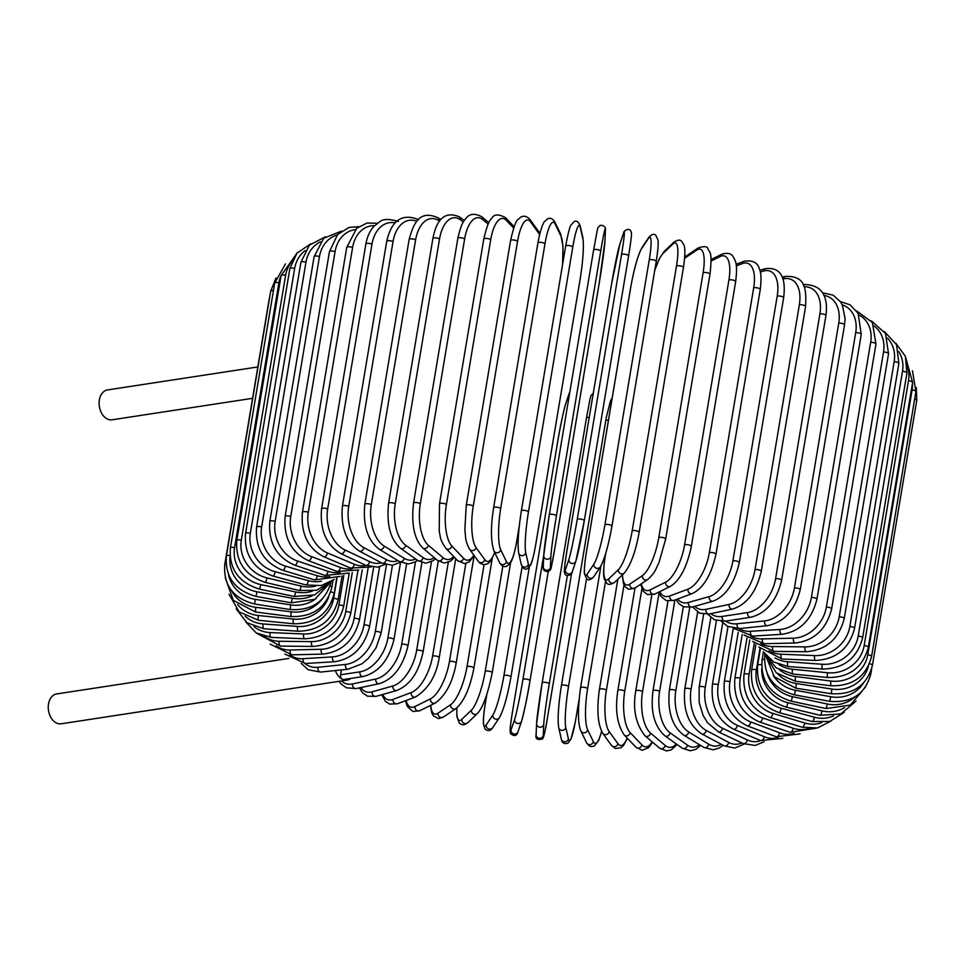 <?xml version="1.0" encoding="UTF-8"?>
<svg xmlns="http://www.w3.org/2000/svg" width="965" height="965" viewBox="0 0 965 965"><rect width="100%" height="100%" fill="white"/><g stroke="black" fill="none" stroke-linecap="round" stroke-linejoin="round"><path stroke-width="1.45" d="M350.874 678.407A15.102 10.543 -98.7 0 1 347.147 680.084L61.205 723.798A15.102 10.543 -98.7 0 1 56.549 723.062A15.102 10.543 -98.7 0 1 48.25 707.176A15.102 10.543 -98.7 0 1 56.646 693.944L288.981 658.42M341.393 669.915L340.573 674.788A3.595 2.509 81.3 0 0 342.491 679.336A15.102 10.543 -98.7 0 1 335.374 670.53M347.147 680.084A15.102 10.543 -98.7 0 1 342.491 679.336A3.595 2.509 81.3 0 0 343.6 679.517L362.937 676.562A3.595 2.509 81.3 0 1 359.909 671.833A32.364 20.953 -64.7 0 0 387.894 637.937L400.572 562.209M252.589 398.316L112.085 419.799A15.102 10.543 -98.7 0 1 107.417 419.051A15.102 10.543 -98.7 0 1 99.118 403.165A15.102 10.543 -98.7 0 1 107.513 389.932L257.836 366.953M803.073 284.699L804.038 284.554A3.595 2.509 81.3 0 0 803.182 284.916M819.912 313.83A3.595 1.098 9.5 0 1 823.845 314.216A3.595 1.098 9.5 0 1 825.931 315.603L781.614 580.423A3.595 1.098 -170.5 0 0 779.527 579.036A3.595 1.098 -170.5 0 0 775.595 578.662L819.912 313.83A32.364 20.953 -64.7 0 0 804.05 286.75M781.614 580.423C776.451 601.123 766.126 613.414 750.625 617.286A3.595 2.509 -98.7 0 1 747.61 612.558A32.364 20.953 -64.7 0 0 775.595 578.662M750.625 617.286L725.185 621.171A3.595 2.509 -98.7 0 1 722.17 616.442L747.61 612.558M710.795 613.668A32.364 20.953 -64.7 0 0 722.17 616.442M725.571 621.11A32.364 22.846 -61.9 0 0 737.079 623.788L764.582 620.929A32.364 22.846 -61.9 0 0 794.424 587.962L838.742 323.13A3.595 1.098 9.5 0 1 842.59 323.589A3.595 1.098 9.5 0 1 844.532 324.928L845.099 318.727L842.445 305.29L840.419 301.719L833.085 295.133L822.445 292.817M838.742 323.13A32.364 22.846 -61.9 0 0 823.869 295.399M844.532 324.928L800.214 589.748A3.595 1.098 -170.5 0 0 798.272 588.409A3.595 1.098 -170.5 0 0 794.424 587.962M721.482 621.412L727.574 626.357L739.709 628.565A3.595 2.304 -95.9 0 1 737.079 623.788M739.709 628.565L767.199 625.706A3.595 2.304 -95.9 0 1 764.582 620.929M738.949 628.625A32.364 24.559 -58.6 0 0 750.529 631.279L779.889 629.482A32.364 24.559 -58.6 0 0 811.396 597.468L855.702 332.648A3.595 1.098 9.5 0 1 859.441 333.154A3.595 1.098 9.5 0 1 861.25 334.457L858.126 313.287L850.044 304.807L840.31 301.575M855.702 332.648A32.364 24.559 -58.6 0 0 842.228 304.831M861.25 334.457L816.933 599.277A3.595 1.098 -170.5 0 0 815.123 597.986A3.595 1.098 -170.5 0 0 811.396 597.468M733.665 628.396L752.748 636.092A3.595 2.075 -93.5 0 1 750.529 631.279M752.748 636.092L782.108 634.295A3.595 2.075 -93.5 0 1 779.889 629.482M750.758 636.14A32.364 26.091 -54.6 0 0 762.398 638.89L793.387 638.167A32.364 26.091 -54.6 0 0 826.354 607.106L870.671 342.286A3.595 1.098 9.5 0 1 874.278 342.852A3.595 1.098 9.5 0 1 875.955 344.107L872.372 322.491L856.606 310.911M870.671 342.286A32.364 26.091 -54.6 0 0 859.019 315.024M875.955 344.107L831.637 608.927A3.595 1.098 -170.5 0 0 829.96 607.673A3.595 1.098 -170.5 0 0 826.354 607.106M744.075 635.115L764.22 643.715A3.595 1.821 -91.3 0 1 762.398 638.89M764.22 643.715L795.196 642.992A3.595 1.821 -91.3 0 1 793.387 638.167M760.818 643.595A32.364 27.418 -49.8 0 0 772.603 646.55L804.979 646.888A32.364 27.418 -49.8 0 0 839.212 616.804L883.53 351.984A3.595 1.098 9.5 0 1 888.524 353.805L885.52 333.492L871.299 320.85M883.53 351.984A32.364 27.418 -49.8 0 0 874.169 326.074M888.524 353.805L844.218 618.625A3.595 1.098 -170.5 0 0 839.212 616.804M752.555 641.423L774.014 651.375A3.595 1.568 -89.4 0 1 772.603 646.55M774.014 651.375L806.402 651.725A3.595 1.568 -89.4 0 1 804.979 646.888M768.96 650.905A32.364 28.54 -43.7 0 0 781.059 654.198L814.581 655.609A32.364 28.54 -43.7 0 0 849.851 626.49L894.169 361.67A3.595 1.098 9.5 0 1 898.885 363.479L896.557 344.746L884.374 331.514M894.169 361.67A32.364 28.54 -43.7 0 0 887.498 338.148M898.885 363.479L854.568 628.312A3.595 1.098 -170.5 0 0 849.851 626.49M758.96 647.057L782.072 659.011A3.595 1.291 -87.6 0 1 781.059 654.198M782.072 659.011L815.606 660.434A3.595 1.291 -87.6 0 1 814.581 655.609M775.004 657.925A32.364 29.457 -35.9 0 0 787.705 661.773L822.132 664.258A32.364 29.457 -35.9 0 0 858.199 636.092L902.516 371.26A3.595 1.098 9.5 0 1 906.931 373.069L905.387 356.338L895.749 343.118M902.516 371.26A32.364 29.457 -35.9 0 0 898.741 351.537M906.931 373.069L862.614 637.889A3.595 1.098 -170.5 0 0 858.199 636.092M763.219 651.677L773.725 662.038L788.321 666.562A3.595 1.013 -85.9 0 1 787.705 661.773M788.321 666.562L822.747 669.047A3.595 1.013 -85.9 0 1 822.132 664.258M778.695 664.451A32.364 30.132 -25.8 0 0 792.506 669.227L827.548 672.75A32.364 30.132 -25.8 0 0 864.182 645.525L908.499 380.705A3.595 1.098 9.5 0 1 912.613 382.478L905.279 356.049M908.499 380.705A32.364 30.132 -25.8 0 0 907.377 366.579M912.613 382.478L868.307 647.298A3.595 1.098 -170.5 0 0 864.182 645.525M765.366 654.74L776.186 667.889L792.711 673.98A3.595 0.724 -84.3 0 1 792.506 669.227M792.711 673.98L827.765 677.514A3.595 0.724 -84.3 0 1 827.548 672.75M779.756 670.084A32.364 30.578 -12.9 0 0 795.401 676.501L830.817 681.037A32.364 30.578 -12.9 0 0 867.776 654.728L912.094 389.896A3.595 1.098 9.5 0 1 915.906 391.645L912.48 370.789M912.094 389.896A32.364 30.578 -12.9 0 0 912.456 383.479M915.906 391.645L871.588 656.465A3.595 1.098 -170.5 0 0 867.776 654.728M765.8 655.669L776.246 672.786L795.208 681.206L795.401 676.501M795.208 681.206L830.624 685.753L830.817 681.037M914.651 399.112A3.595 1.098 9.5 0 1 916.75 400.499L916.328 387.508M777.874 674.113A32.364 30.796 2.4 0 0 796.378 683.534L831.89 689.058A32.364 30.796 2.4 0 0 868.404 666.139M916.75 400.499L872.432 665.319A3.595 1.098 -170.5 0 0 869.501 663.727M765.474 655.006L774.316 676.742L795.787 688.19L796.378 683.534M795.787 688.19L831.287 693.714L831.89 689.058M773.206 675.452A32.364 30.784 18.7 0 0 795.437 690.277L830.769 696.742A32.364 30.784 18.7 0 0 863.47 683.063M871.721 668.552L870.852 673.799A3.595 1.098 -170.5 0 0 870.177 672.991M764.823 654.511C763.387 675.379 773.255 688.829 794.436 694.86L795.437 690.277M794.436 694.86L829.767 701.326L830.769 696.742M767.115 673.305A32.364 30.53 33.8 0 0 792.579 696.682L827.463 704.028A32.364 30.53 33.8 0 0 854.857 696.947M763.412 651.978L762.061 660.048A3.595 1.098 9.5 0 1 764.376 659.421M762.061 660.048C760.613 680.94 770.311 694.643 791.167 701.181L792.579 696.682M791.167 701.181L826.064 708.539L827.463 704.028M761.747 668.829A32.364 30.048 46.3 0 0 787.826 702.689L821.999 710.879A32.364 30.048 46.3 0 0 844.616 707.574M760.384 648.83L757.634 665.247A3.595 1.098 9.5 0 1 761.602 664.801M757.634 665.247C756.174 686.151 765.643 700.107 786.017 707.104A3.595 0.76 -76.5 0 0 787.826 702.689M786.017 707.104L820.19 715.294A3.595 0.76 -76.5 0 0 821.999 710.879M759.986 648.371L756.403 669.794A32.364 29.336 56.1 0 0 781.204 708.262L814.412 717.224A32.364 29.336 56.1 0 0 833.579 715.885M755.836 644.753L751.602 670.048A3.595 1.098 9.5 0 1 756.403 669.794M751.602 670.048C750.119 691 759.25 705.174 779.008 712.58A3.595 1.049 -74.9 0 0 781.204 708.262M779.008 712.58L812.216 721.543A3.595 1.049 -74.9 0 0 814.412 717.224M754.268 643.305L749.081 674.258A32.364 28.407 63.6 0 0 772.784 713.352L804.762 723.014A32.364 28.407 63.6 0 0 821.673 722.701M749.769 639.94L743.991 674.426A3.595 1.098 9.5 0 1 749.081 674.258M743.991 674.426C742.483 695.427 751.216 709.806 770.203 717.562A3.595 1.327 -73.2 0 0 772.784 713.352M770.203 717.562L802.18 727.224A3.595 1.327 -73.2 0 0 804.762 723.014M746.982 637.949L740.227 678.262A32.364 27.261 69.5 0 0 762.615 717.936L793.134 728.225A32.364 27.261 69.5 0 0 808.586 728.478M742.218 634.463L734.872 678.347A3.595 1.098 9.5 0 1 740.227 678.262M734.872 678.347C733.316 699.396 741.578 713.955 759.648 722.013A3.595 1.604 -71.4 0 0 762.615 717.936M759.648 722.013L790.166 732.314A3.595 1.604 -71.4 0 0 793.134 728.225M738.201 632.365L729.926 681.797A32.364 25.898 74.2 0 0 750.77 721.953L779.587 732.797A32.364 25.898 74.2 0 0 794.111 733.352M733.255 628.324L724.305 681.785A3.595 1.098 9.5 0 1 726.307 681.145A3.595 1.098 9.5 0 1 729.926 681.797M724.305 681.785C722.701 702.894 730.409 717.598 747.429 725.909A3.595 1.858 -69.4 0 0 750.77 721.953M747.429 725.909L776.246 736.753A3.595 1.858 -69.4 0 0 779.587 732.797M727.984 626.562L718.237 684.812A32.364 24.342 78.1 0 0 737.356 725.391L764.256 736.717A32.364 24.342 78.1 0 0 778.152 737.393M722.737 622.775L712.375 684.704A3.595 1.098 9.5 0 1 714.522 684.064A3.595 1.098 9.5 0 1 718.237 684.812M712.375 684.704C710.698 705.873 717.779 720.698 733.641 729.202A3.595 2.099 -67.2 0 0 737.356 725.391M733.641 729.202L760.553 740.517A3.595 2.099 -67.2 0 0 764.256 736.717M716.428 620.543L705.258 687.297A32.364 22.605 81.3 0 0 722.471 728.225L747.248 739.926A32.364 22.605 81.3 0 0 760.697 740.577M710.819 617.479L699.167 687.092A3.595 1.098 9.5 0 1 701.458 686.453A3.595 1.098 9.5 0 1 705.258 687.297M699.167 687.092L699.155 702.448L703.051 715.282L707.429 722.616L718.394 731.868A3.595 2.328 -64.7 0 0 722.471 728.225M718.394 731.868L743.171 743.569A3.595 2.328 -64.7 0 0 747.248 739.926M703.63 614.247L691.085 689.227A32.364 20.687 84.1 0 0 706.223 730.433L728.684 742.423A32.364 20.687 84.1 0 0 741.711 742.881M697.647 612.124L684.788 688.926A3.595 1.098 9.5 0 1 687.225 688.298A3.595 1.098 9.5 0 1 691.085 689.227M684.788 688.926C682.906 710.18 688.576 725.173 701.772 733.883A3.595 2.533 -61.9 0 0 706.223 730.433M701.772 733.883L724.245 745.873A3.595 2.533 -61.9 0 0 728.684 742.423M689.734 607.528L675.838 690.602A32.364 18.625 86.5 0 0 688.733 731.977L708.708 744.172A32.364 18.625 86.5 0 0 721.229 744.268M683.329 606.683L669.348 690.192A3.595 1.098 9.5 0 1 671.942 689.565A3.595 1.098 9.5 0 1 675.838 690.602M669.348 690.192C667.334 711.47 672.195 726.488 683.92 735.234A3.595 2.726 -58.6 0 0 688.733 731.977M683.92 735.234L703.907 747.429A3.595 2.726 -58.6 0 0 708.708 744.172M674.897 600.061L659.614 691.398A32.364 16.405 88.7 0 0 670.132 732.869L687.478 745.185A32.364 16.405 88.7 0 0 699.384 744.666M667.997 601.062L652.967 690.868A3.595 1.098 9.5 0 1 655.705 690.264A3.595 1.098 9.5 0 1 659.614 691.398M652.967 690.868C651.049 706.79 651.942 724.124 664.957 735.873A3.595 2.895 -54.6 0 0 668.07 735.849A3.595 2.895 -54.6 0 0 670.132 732.869M664.957 735.873L682.303 748.189A3.595 2.895 -54.6 0 0 685.415 748.152A3.595 2.895 -54.6 0 0 687.478 745.185M659.059 592.92L642.545 691.603A32.364 14.077 90.6 0 0 650.579 733.098L665.162 745.426A32.364 14.077 90.6 0 0 676.308 743.931M651.809 595.055L635.754 690.976A3.595 1.098 9.5 0 1 638.649 690.385A3.595 1.098 9.5 0 1 642.545 691.603M635.754 690.976C632.606 709.082 635.694 724.015 645.018 735.812A3.595 3.052 -49.8 0 0 650.579 733.098M645.018 735.812L659.602 748.14A3.595 3.052 -49.8 0 0 665.162 745.426M641.93 588.626L624.753 691.23A32.364 11.628 92.4 0 0 630.205 732.652L641.906 744.908A32.364 11.628 92.4 0 0 652.183 741.868M634.994 588.083L617.853 690.494A3.595 1.098 9.5 0 1 620.905 689.915A3.595 1.098 9.5 0 1 624.753 691.23M617.853 690.494C614.934 709.661 617.057 724.486 624.246 735.004A3.595 3.172 -43.7 0 0 630.205 732.652M624.246 735.004L635.959 747.248A3.595 3.172 -43.7 0 0 641.906 744.908M624.029 584.899L606.394 690.277A32.364 9.095 94.1 0 0 609.168 731.554L617.902 743.629A32.364 9.095 94.1 0 0 627.178 738.056M599.506 689.782A3.595 1.098 9.5 0 1 599.41 689.444A3.595 1.098 9.5 0 1 602.606 688.877A3.595 1.098 9.5 0 1 606.394 690.277M617.853 579.229L599.41 689.444C596.575 709.637 597.709 724.293 602.811 733.412A3.595 3.269 -35.9 0 0 609.168 731.554M602.811 733.412L611.557 745.487A3.595 3.269 -35.9 0 0 617.902 743.629M605.501 581.714L587.589 688.757A32.364 6.49 95.7 0 0 587.637 729.793L593.342 741.602A32.364 6.49 95.7 0 0 601.581 731.337M580.58 688.045A3.595 1.098 9.5 0 1 580.544 687.804A3.595 1.098 9.5 0 1 583.885 687.261A3.595 1.098 9.5 0 1 587.589 688.757M600.93 565.948L580.544 687.804C577.661 709.432 577.782 723.822 580.894 731A3.595 3.353 -25.8 0 0 587.637 729.793M580.894 731L586.599 742.809A3.595 3.353 -25.8 0 0 593.342 741.602M586.551 578.747L568.494 686.67A32.364 3.848 97.3 0 0 565.767 727.381L568.397 738.84A32.364 3.848 97.3 0 0 575.852 718.756L579 699.939M605.718 420.933A3.595 1.098 9.5 0 1 605.718 420.8A3.595 1.098 9.5 0 1 608.469 420.185M561.413 685.753A3.595 1.098 9.5 0 1 561.401 685.62A3.595 1.098 9.5 0 1 564.911 685.09A3.595 1.098 9.5 0 1 568.494 686.67M612.22 397.749L610.519 400.801L606.297 417.459L561.401 685.62C558.349 705.222 557.456 719.251 558.723 727.731A3.595 3.402 -12.9 0 0 565.767 727.381M558.723 727.731L561.353 739.19A3.595 3.402 -12.9 0 0 568.397 738.84M547.927 714.896L571.618 573.331L547.927 714.932A3.595 1.098 -170.5 0 0 547.927 714.896A32.364 1.158 98.8 0 1 543.259 735.378L543.729 724.353A32.364 1.158 98.8 0 1 549.242 684.028L567.396 575.502M536.624 723.243A32.364 1.158 -81.2 0 1 542.137 682.93A3.595 1.098 9.5 0 1 542.137 682.882L586.455 418.098A3.595 1.098 9.5 0 1 586.455 418.062A3.595 1.098 9.5 0 1 589.229 417.459M593.282 393.225L591.014 395.554L590.037 398.979L586.455 418.062L542.137 682.882A3.595 1.098 9.5 0 1 545.804 682.388A3.595 1.098 9.5 0 1 549.242 684.028M542.137 682.882L536.588 723.641A3.595 3.426 2.4 0 0 543.729 724.353M536.588 723.641L536.118 734.667A3.595 3.426 2.4 0 0 543.259 735.378M557.239 444.262A3.595 1.098 9.5 0 1 557.251 444.202A3.595 1.098 9.5 0 1 557.263 444.153L512.946 708.973A3.595 1.098 -170.5 0 0 512.934 709.034A3.595 1.098 -170.5 0 0 512.922 709.082M569.784 392.381A32.364 1.52 -79.6 0 0 569.121 393.804L565.55 404.299A32.364 1.52 -79.6 0 0 557.263 444.153M565.55 404.299A3.595 3.426 -161.3 0 1 565.683 403.792C562.366 416.253 559.555 429.715 557.251 444.202L512.934 709.034C511.281 719.347 509.134 731.603 510.678 733.762C514.466 736.633 516.902 735.945 518 731.723L521.558 721.229A3.595 3.426 18.7 0 1 514.622 719.432A32.364 1.52 -79.6 0 0 522.921 679.577L543.765 555.008M522.921 679.577A3.595 1.098 9.5 0 1 526.721 679.155A3.595 1.098 9.5 0 1 530.002 680.82A3.595 1.098 9.5 0 1 529.978 680.868A32.364 1.52 100.4 0 1 521.691 720.722M521.558 721.229C524.876 708.78 527.686 695.307 530.002 680.82L548.241 571.775L530.002 680.759M512.946 708.973A32.364 1.52 -79.6 0 0 511.064 729.926L514.622 719.432M569.121 393.804A3.595 3.426 -161.3 0 1 569.241 393.298L565.683 403.792M511.064 729.926A3.595 3.426 18.7 0 0 518 731.723M486.806 694.655L485.335 703.449A3.595 1.098 -170.5 0 0 485.274 703.594A3.595 1.098 -170.5 0 0 485.286 703.738M485.335 703.449A32.364 4.198 -78.1 0 0 486.215 724.944L492.838 715.041A32.364 4.198 -78.1 0 0 503.887 675.741L522.125 566.745M503.887 675.741A3.595 1.098 9.5 0 1 507.807 675.428A3.595 1.098 9.5 0 1 510.931 677.068A3.595 1.098 9.5 0 1 510.871 677.201M492.838 715.041A3.595 3.39 33.8 0 0 499.315 717.779C503.525 710.24 507.397 696.67 510.931 677.068L529.303 567.251M486.215 724.944A3.595 3.39 33.8 0 0 492.693 727.682L499.315 717.779M456.94 707.827A32.364 6.851 -76.5 0 0 461.801 719.347L471.439 710.131A32.364 6.851 -76.5 0 0 485.202 671.435L502.825 566.141M485.202 671.435A3.595 1.098 9.5 0 1 489.207 671.242A3.595 1.098 9.5 0 1 492.174 672.846L510.642 562.499M471.439 710.131A3.595 3.341 46.3 0 0 477.349 713.545C482.934 707.635 487.88 694.076 492.174 672.846M461.801 719.347A3.595 3.341 46.3 0 0 467.699 722.761L477.349 713.545M430.788 705.258A32.364 9.445 -74.9 0 0 438.001 713.195L450.595 704.715A32.364 9.445 -74.9 0 0 467 666.694L484.056 564.802M467 666.694A3.595 1.098 9.5 0 1 471.053 666.622A3.595 1.098 9.5 0 1 473.875 668.19L492.198 558.711M450.595 704.715A3.595 3.257 56.1 0 0 455.914 708.6C464.02 701.603 470.003 688.129 473.875 668.19M438.001 713.195A3.595 3.257 56.1 0 0 443.333 717.067L455.914 708.6M406.084 700.506A32.364 11.966 -73.2 0 0 415.022 706.513L430.45 698.865A32.364 11.966 -73.2 0 0 449.425 661.568L465.842 563.439M449.425 661.568A3.595 1.098 9.5 0 1 453.502 661.592A3.595 1.098 9.5 0 1 456.168 663.124L474.105 555.961M430.45 698.865A3.595 3.16 63.6 0 0 435.251 703.051C445.842 695.295 452.814 681.99 456.168 663.124M415.022 706.513A3.595 3.16 63.6 0 0 419.811 710.71L435.251 703.051M382.791 694.45A32.364 14.391 -71.4 0 0 393.008 699.384L411.162 692.593A32.364 14.391 -71.4 0 0 432.597 656.091L448.279 562.366M432.597 656.091A3.595 1.098 9.5 0 1 436.675 656.212A3.595 1.098 9.5 0 1 439.196 657.708L455.769 558.687M411.162 692.593A3.595 3.028 69.5 0 0 415.481 696.995C428.424 688.877 436.325 675.777 439.196 657.708M393.008 699.384A3.595 3.028 69.5 0 0 397.315 703.775L415.481 696.995M360.946 687.538A32.364 16.719 -69.4 0 0 372.14 691.833L392.888 685.97A32.364 16.719 -69.4 0 0 416.651 650.289L431.464 561.763M416.651 650.289A3.595 1.098 9.5 0 1 420.716 650.506A3.595 1.098 9.5 0 1 423.08 651.966L438.303 561.027M392.888 685.97A3.595 2.883 74.2 0 0 393.853 689.444A3.595 2.883 74.2 0 0 396.748 690.506C413.117 683.739 419.751 667.575 423.08 651.966M372.14 691.833A3.595 2.883 74.2 0 0 373.105 695.307A3.595 2.883 74.2 0 0 376 696.368L396.748 690.506M341.526 680.94A32.364 18.902 -67.2 0 0 352.575 683.92L375.759 679.034A32.364 18.902 -67.2 0 0 401.717 644.222L415.529 561.69M401.717 644.222A3.595 1.098 9.5 0 1 405.722 644.524A3.595 1.098 9.5 0 1 407.954 645.947L421.898 562.631M375.759 679.034A3.595 2.702 78.1 0 0 379.197 683.678C393.322 679.3 402.912 666.719 407.954 645.947M352.575 683.92A3.595 2.702 78.1 0 0 356.013 688.576L379.197 683.678M340.573 674.788L359.909 671.833M387.894 637.937A3.595 1.098 9.5 0 1 391.838 638.311A3.595 1.098 9.5 0 1 393.913 639.699C388.762 660.398 378.425 672.689 362.937 676.562M304.976 663.534A32.364 22.846 -61.9 0 0 317.955 667.298L345.458 664.439A32.364 22.846 -61.9 0 0 375.301 631.472L386.446 564.851M375.301 631.472A3.595 1.098 9.5 0 1 379.149 631.918A3.595 1.098 9.5 0 1 381.091 633.269L392.466 565.261M345.458 664.439A3.595 2.304 84.1 0 0 348.076 669.215L362.032 663.787L368.558 658.19L376 647.901L381.091 633.269M317.955 667.298A3.595 2.304 84.1 0 0 320.573 672.074L348.076 669.215M289.729 654.789A32.364 24.559 -58.6 0 0 303.155 658.697L332.503 656.9A32.364 24.559 -58.6 0 0 364.01 624.886L373.648 567.348M364.01 624.886A3.595 1.098 9.5 0 1 367.749 625.392A3.595 1.098 9.5 0 1 369.559 626.695L379.595 566.745M332.503 656.9A3.595 2.075 86.5 0 0 334.722 661.713C352.635 658.914 364.251 647.238 369.559 626.695M303.155 658.697A3.595 2.075 86.5 0 0 305.374 663.51L334.722 661.713M276.183 645.73A32.364 26.091 -54.6 0 0 290.175 650L321.164 649.276A32.364 26.091 -54.6 0 0 354.143 618.215L362.225 569.881M354.143 618.215A3.595 1.098 9.5 0 1 357.75 618.782A3.595 1.098 9.5 0 1 359.426 620.037L368.051 568.457M321.164 649.276A3.595 1.821 88.7 0 0 322.986 654.101C341.924 651.857 354.071 640.507 359.426 620.037M290.175 650A3.595 1.821 88.7 0 0 291.997 654.825L322.986 654.101M264.314 636.369A32.364 27.418 -49.8 0 0 279.138 641.267L311.514 641.616A32.364 27.418 -49.8 0 0 345.747 611.52L352.273 572.522M345.747 611.52A3.595 1.098 9.5 0 1 350.753 613.354L357.943 570.387M311.514 641.616A3.595 1.568 90.6 0 0 312.937 646.441C332.756 644.777 345.361 633.752 350.753 613.354M279.138 641.267A3.595 1.568 90.6 0 0 280.562 646.092L312.937 646.441M254.024 626.587A32.364 28.54 -43.7 0 0 270.103 632.558L303.637 633.981A32.364 28.54 -43.7 0 0 338.896 604.862L343.842 575.321M338.896 604.862A3.595 1.098 9.5 0 1 343.612 606.671L349.233 573.053M303.637 633.981A3.595 1.291 92.4 0 0 304.651 638.794C325.217 637.72 338.208 627.009 343.612 606.671M270.103 632.558A3.595 1.291 92.4 0 0 271.129 637.383L304.651 638.794M245.158 616.14A32.364 29.457 -35.9 0 0 263.156 623.957L297.582 626.442A32.364 29.457 -35.9 0 0 333.637 598.264L336.99 578.252M333.637 598.264A3.595 1.098 9.5 0 1 338.064 600.073L342.105 575.9M297.582 626.442A3.595 1.013 94.1 0 0 298.197 631.231C319.355 630.736 332.635 620.35 338.064 600.073M263.156 623.957A3.595 1.013 94.1 0 0 263.771 628.746L298.197 631.231M237.619 604.488A32.364 30.132 -25.8 0 0 258.343 615.513L293.384 619.035A32.364 30.132 -25.8 0 0 328.703 596.901M330.754 591.907A3.595 1.098 9.5 0 1 334.143 593.584L336.676 578.409M293.384 619.035A3.595 0.724 95.7 0 0 293.601 623.8C315.193 623.897 328.715 613.824 334.143 593.584M258.343 615.513A3.595 0.724 95.7 0 0 258.548 620.266L293.601 623.8M231.648 590.773A32.364 30.578 -12.9 0 0 255.689 607.299L291.104 611.834A32.364 30.578 -12.9 0 0 322.057 599.169M330.102 585.972A3.595 1.098 9.5 0 1 331.876 587.263L333.022 580.411M291.104 611.834L290.911 616.551C312.793 617.238 326.447 607.468 331.876 587.263M255.689 607.299L255.496 612.003L290.911 616.551M269.802 296.448L269.09 299.681A3.595 1.098 9.5 0 1 269.307 299.379M225.991 563.91A3.595 1.098 -170.5 0 0 224.773 564.501L269.09 299.681M228.524 574.513A32.364 30.796 2.4 0 0 255.243 599.361L290.742 604.886A32.364 30.796 2.4 0 0 315.808 598.795M290.742 604.886L290.151 609.542C312.141 610.809 325.856 601.352 331.284 581.159M255.243 599.361L254.639 604.018L290.151 609.542M275.978 278.053L270.683 291.201A3.595 1.098 9.5 0 1 273.445 290.598M229.972 555.526A3.595 1.098 -170.5 0 0 226.365 556.021L270.683 291.201M230.08 556.853A32.364 30.784 18.7 0 0 256.979 591.786L292.311 598.252A32.364 30.784 18.7 0 0 312.274 595.719M292.311 598.252L291.309 602.836L314.867 599.313L330.38 582.341M256.979 591.786L255.978 596.37L291.309 602.836M274.687 283.167A3.595 1.098 9.5 0 1 278.897 282.769L234.579 547.601A3.595 1.098 -170.5 0 0 230.37 547.999L274.687 283.167L285.483 263.903M281.129 275.483A32.364 30.53 33.8 0 0 278.897 282.769M234.579 547.601A32.364 30.53 33.8 0 0 260.9 584.621L295.785 591.967A32.364 30.53 33.8 0 0 312.286 591.159M295.785 591.967L294.373 596.479L314.59 594.91L329.958 582.751M260.9 584.621L259.488 589.12L294.373 596.479M281.092 275.64A3.595 1.098 9.5 0 1 285.604 275.315L241.298 540.135A3.595 1.098 -170.5 0 0 236.787 540.46L281.092 275.64L297.329 252.673M291.852 261.599A32.364 30.048 46.3 0 0 285.604 275.315M241.298 540.135A32.364 30.048 46.3 0 0 266.967 577.902L301.14 586.093A32.364 30.048 46.3 0 0 315.519 586.153M301.14 586.093A3.595 0.76 103.5 0 1 299.343 590.508L316.592 590.266L330.947 581.774M266.967 577.902A3.595 0.76 103.5 0 1 265.158 582.329L299.343 590.508M289.85 268.68A3.595 1.098 9.5 0 1 294.663 268.427L250.345 533.247A3.595 1.098 -170.5 0 0 245.532 533.5L289.85 268.68L296.955 253.107L310.742 243.831M305.205 250.55A32.364 29.336 56.1 0 0 294.663 268.427M250.345 533.247A32.364 29.336 56.1 0 0 275.134 571.714L308.342 580.665A32.364 29.336 56.1 0 0 321.49 581.22M308.342 580.665A3.595 1.049 105.1 0 1 306.146 584.995L321.164 585.55L334.312 579.434M275.134 571.714A3.595 1.049 105.1 0 1 272.938 576.033L306.146 584.995M300.887 262.323A3.595 1.098 9.5 0 1 305.977 262.154L261.66 526.974A3.595 1.098 -170.5 0 0 256.569 527.143L300.887 262.323L309.355 245.17L325.458 236.775M320.428 241.841A32.364 28.407 63.6 0 0 305.977 262.154M261.66 526.974A32.364 28.407 63.6 0 0 285.351 566.069L317.34 575.743A32.364 28.407 63.6 0 0 329.777 576.6M317.34 575.743A3.595 1.327 106.8 0 1 314.759 579.941L340.163 576.394M285.351 566.069A3.595 1.327 106.8 0 1 282.769 570.279L314.759 579.941M314.12 256.642A3.595 1.098 9.5 0 1 319.475 256.557L275.158 521.377A3.595 1.098 -170.5 0 0 269.802 521.462L314.12 256.642L323.709 238.246L341.453 231.13M337.147 234.99A32.364 27.261 69.5 0 0 319.475 256.557M275.158 521.377A32.364 27.261 69.5 0 0 297.534 561.039L328.052 571.34A32.364 27.261 69.5 0 0 340.126 572.402M328.052 571.34A3.595 1.604 108.6 0 1 325.084 575.417L348.377 573.138M297.534 561.039A3.595 1.604 108.6 0 1 294.578 565.128L325.084 575.417M329.439 251.66A3.595 1.098 9.5 0 1 331.441 251.021A3.595 1.098 9.5 0 1 335.06 251.66L290.742 516.492A3.595 1.098 -170.5 0 0 287.136 515.841A3.595 1.098 -170.5 0 0 285.121 516.48L329.439 251.66L337.714 234.374L349.089 227.426L358.763 226.654M355.241 229.67A32.364 25.898 74.2 0 0 335.06 251.66M290.742 516.492A32.364 25.898 74.2 0 0 311.586 556.648L340.404 567.492A32.364 25.898 74.2 0 0 352.297 568.699M340.404 567.492A3.595 1.858 110.6 0 1 337.062 571.449L358.727 569.965M311.586 556.648A3.595 1.858 110.6 0 1 308.245 560.605L337.062 571.449M346.737 247.426A3.595 1.098 9.5 0 1 348.884 246.787A3.595 1.098 9.5 0 1 352.599 247.523L308.293 512.343A3.595 1.098 -170.5 0 0 304.578 511.607A3.595 1.098 -170.5 0 0 302.419 512.246L346.737 247.426L356.7 228.283L367.086 223.012L377.387 223.277M374.613 225.665A32.364 24.342 78.1 0 0 352.599 247.523M308.293 512.343A32.364 24.342 78.1 0 0 327.412 552.933L354.312 564.248A32.364 24.342 78.1 0 0 366.109 565.502M354.312 564.248A3.595 2.099 112.8 0 1 350.597 568.059L370.994 567.034M327.412 552.933A3.595 2.099 112.8 0 1 323.697 556.733L350.597 568.059M365.892 243.964A3.595 1.098 9.5 0 1 368.184 243.325A3.595 1.098 9.5 0 1 371.983 244.169L327.666 508.989A3.595 1.098 -170.5 0 0 323.866 508.145A3.595 1.098 -170.5 0 0 321.574 508.784L365.892 243.964C367.255 236.365 370.078 230.346 374.36 225.919C380.632 221.95 380.813 216.522 398.352 221.431M395.204 222.879A32.364 22.605 81.3 0 0 371.983 244.169M327.666 508.989A32.364 22.605 81.3 0 0 344.879 549.917L369.655 561.618A32.364 22.605 81.3 0 0 381.404 562.836M369.655 561.618A3.595 2.328 115.3 0 1 365.566 565.261L377.665 567.143L385.011 564.441M344.879 549.917A3.595 2.328 115.3 0 1 340.79 553.56L365.566 565.261M386.736 241.31A3.595 1.098 9.5 0 1 389.172 240.683A3.595 1.098 9.5 0 1 393.032 241.612L348.715 506.432A3.595 1.098 -170.5 0 0 344.867 505.503A3.595 1.098 -170.5 0 0 342.418 506.13L386.736 241.31C391.38 220.828 401.561 213.434 417.278 219.127A3.595 2.533 -61.9 0 1 418.122 220.032M416.904 221.323A32.364 20.687 84.1 0 0 393.032 241.612M348.715 506.432A32.364 20.687 84.1 0 0 363.853 547.638L386.314 559.628A32.364 20.687 84.1 0 0 397.954 560.677M386.314 559.628A3.595 2.533 118.1 0 1 381.875 563.09L392.429 565.273L400.559 562.209M363.853 547.638A3.595 2.533 118.1 0 1 359.402 551.087L381.875 563.09M409.124 239.477A3.595 1.098 9.5 0 1 411.717 238.85A3.595 1.098 9.5 0 1 415.613 239.887L371.296 504.707A3.595 1.098 -170.5 0 0 367.4 503.67A3.595 1.098 -170.5 0 0 364.818 504.297L409.124 239.477C413.973 221.673 420.137 210.237 437.615 217.571A3.595 2.726 -58.6 0 1 438.689 220.466A32.364 18.625 86.5 0 0 415.613 239.887M439.63 221.033L438.689 220.466M371.296 504.707A32.364 18.625 86.5 0 0 384.191 546.094L404.178 558.289A32.364 18.625 86.5 0 0 415.613 558.976M404.178 558.289A3.595 2.726 121.4 0 1 399.365 561.534L408.46 563.958L414.986 562.004L417.483 560.303M384.191 546.094A3.595 2.726 121.4 0 1 379.39 549.338L399.365 561.534M432.899 238.476A3.595 1.098 9.5 0 1 435.625 237.873A3.595 1.098 9.5 0 1 439.533 238.994L395.228 503.827A3.595 1.098 -170.5 0 0 391.32 502.693A3.595 1.098 -170.5 0 0 388.581 503.296L432.899 238.476C436.807 218.259 445.577 211.033 459.219 216.811A3.595 2.895 -54.6 0 1 460.245 219.67A32.364 16.405 88.7 0 0 439.533 238.994M463.417 221.926L460.245 219.67M395.228 503.827A32.364 16.405 88.7 0 0 405.746 545.297L423.092 557.601A32.364 16.405 88.7 0 0 434.25 557.661M423.092 557.601A3.595 2.895 125.4 0 1 421.03 560.581A3.595 2.895 125.4 0 1 417.917 560.617L425.987 563.222L433.381 560.556L435.505 558.723M405.746 545.297A3.595 2.895 125.4 0 1 403.684 548.277A3.595 2.895 125.4 0 1 400.572 548.301L417.917 560.617M457.844 238.331A3.595 1.098 9.5 0 1 460.739 237.728A3.595 1.098 9.5 0 1 464.635 238.958L420.318 503.778A3.595 1.098 -170.5 0 0 416.422 502.548A3.595 1.098 -170.5 0 0 413.527 503.151L457.844 238.331C460.317 227.547 462.814 221.178 465.347 219.2C468.99 213.639 474.515 212.855 481.921 216.86A3.595 3.052 -49.8 0 1 482.838 219.646A32.364 14.077 90.6 0 0 464.635 238.958M488.157 224.133L482.838 219.646M420.318 503.778A32.364 14.077 90.6 0 0 428.351 545.273L442.935 557.589A32.364 14.077 90.6 0 0 453.707 556.528M442.935 557.589A3.595 3.052 130.2 0 1 437.374 560.303L444.346 563.114L450.679 561.063L454.467 557.324M428.351 545.273A3.595 3.052 130.2 0 1 422.791 547.987L437.374 560.303M483.803 239.018A3.595 1.098 9.5 0 1 486.843 238.439A3.595 1.098 9.5 0 1 490.703 239.754L446.385 504.574A3.595 1.098 -170.5 0 0 442.525 503.26A3.595 1.098 -170.5 0 0 439.485 503.851L483.803 239.018C486.782 226.522 489.291 219.839 491.318 218.983C493.658 214.085 498.41 213.675 505.576 217.752A3.595 3.172 -43.7 0 1 506.323 220.382A32.364 11.628 92.4 0 0 490.703 239.754M513.633 228.03L506.323 220.382M446.385 504.574A32.364 11.628 92.4 0 0 451.837 546.009L463.538 558.253A32.364 11.628 92.4 0 0 473.851 555.152M463.538 558.253A3.595 3.172 136.3 0 1 457.579 560.593L464.66 563.62L469.207 561.883L474.249 555.695M451.837 546.009A3.595 3.172 136.3 0 1 445.878 548.349L457.579 560.593M510.666 240.9A3.595 1.098 9.5 0 1 510.557 240.562A3.595 1.098 9.5 0 1 513.754 239.996A3.595 1.098 9.5 0 1 517.554 241.395L473.236 506.227A3.595 1.098 -170.5 0 0 469.436 504.816A3.595 1.098 -170.5 0 0 466.24 505.383L510.557 240.562C516.299 215.545 518.072 220.744 520.545 217.209C523.706 215.376 526.854 216.136 529.978 219.513A3.595 3.269 -35.9 0 1 530.497 221.866A32.364 9.095 94.1 0 0 517.554 241.395M539.616 234.519A32.364 9.095 94.1 0 0 539.242 233.952L530.497 221.866M473.236 506.227A32.364 9.095 94.1 0 0 476.01 547.493L484.744 559.567A32.364 9.095 94.1 0 0 494.647 552.354M539.242 233.952A3.595 3.269 -35.9 0 0 538.711 231.588L529.978 219.513M484.744 559.567A3.595 3.269 144.1 0 1 478.387 561.425L479.907 563.102L483.815 564.79L487.82 563.741L490.546 561.208L494.804 552.692M476.01 547.493A3.595 3.269 144.1 0 1 469.653 549.35L478.387 561.425M537.963 243.168A3.595 1.098 9.5 0 1 537.915 242.927A3.595 1.098 9.5 0 1 541.269 242.384A3.595 1.098 9.5 0 1 544.972 243.868L500.654 508.688A3.595 1.098 -170.5 0 0 496.951 507.204A3.595 1.098 -170.5 0 0 493.61 507.747L537.915 242.927C541.329 224.664 544.356 221.757 544.586 221.468L547.867 218.693C550.545 217.656 552.897 218.814 554.923 222.191A3.595 3.353 -25.8 0 1 555.189 224.097A32.364 6.49 95.7 0 0 544.972 243.868M562.402 265.652A32.364 6.49 95.7 0 0 560.894 235.918L555.189 224.097M500.654 508.688A32.364 6.49 95.7 0 0 500.702 549.724L506.408 561.546A32.364 6.49 95.7 0 0 516.625 541.775L519.303 525.78M560.894 235.918A3.595 3.353 -25.8 0 0 560.629 234L554.923 222.191M506.408 561.546A3.595 3.353 154.2 0 1 499.665 562.752C501.691 566.129 504.044 567.287 506.721 566.238L510.003 563.476C510.232 563.174 513.259 560.279 516.673 542.016L519.158 527.143M500.702 549.724A3.595 3.353 154.2 0 1 493.959 550.943L499.665 562.752M565.671 246.244A3.595 1.098 9.5 0 1 565.671 246.099A3.595 1.098 9.5 0 1 569.181 245.58A3.595 1.098 9.5 0 1 572.764 247.149L528.446 511.969A3.595 1.098 -170.5 0 0 524.864 510.401A3.595 1.098 -170.5 0 0 521.353 510.919A3.595 1.098 -170.5 0 0 521.365 511.064M528.446 511.969A32.364 3.848 97.3 0 0 525.72 552.692L528.35 564.151A32.364 3.848 97.3 0 0 535.804 544.067L580.122 279.247A32.364 3.848 97.3 0 0 582.836 238.524L580.206 227.065A32.364 3.848 97.3 0 0 572.764 247.149M580.206 227.065A3.595 3.402 -12.9 0 0 580.17 225.81C578.53 221.793 576.539 220.382 574.187 221.576L570.846 225.243C570.942 225.122 569.048 227.378 565.671 246.099L521.353 510.919C518.302 530.521 517.409 544.562 518.675 553.042L521.305 564.501A3.595 3.402 167.1 0 0 528.35 564.151M582.836 238.524A3.595 3.402 -12.9 0 0 582.8 237.269L580.17 225.81M535.804 544.067A3.595 1.098 9.5 0 1 535.804 544.212L580.122 279.38C583.174 259.778 584.066 245.749 582.8 237.269M525.72 552.692A3.595 3.402 167.1 0 1 518.675 553.042M549.29 514.852L593.596 250.104A3.595 1.098 9.5 0 1 593.596 250.068A3.595 1.098 9.5 0 1 597.263 249.561A3.595 1.098 9.5 0 1 600.7 251.214L556.383 516.034A3.595 1.098 -170.5 0 0 552.945 514.393A3.595 1.098 -170.5 0 0 549.29 514.888A3.595 1.098 -170.5 0 0 549.278 514.924A32.364 1.158 -81.2 0 0 543.778 555.249M556.383 516.034A32.364 1.158 98.8 0 0 550.87 556.359L550.4 567.372A32.364 1.158 98.8 0 0 555.068 546.902L599.386 282.07A32.364 1.158 98.8 0 0 604.898 241.757L605.369 230.732A32.364 1.158 98.8 0 0 600.7 251.214M605.369 230.732A3.595 3.426 2.4 0 0 605.405 230.333C605.923 227.137 604.223 225.448 600.278 225.291C596.708 229.272 598.807 222.915 593.596 250.068L549.29 514.888L543.729 555.647L543.259 566.672A3.595 3.426 -177.6 0 0 550.4 567.372M604.898 241.757A3.595 3.426 2.4 0 0 604.934 241.359L605.405 230.333M599.386 282.07A3.595 1.098 9.5 0 1 599.386 282.118A3.595 1.098 9.5 0 1 599.374 282.154L604.934 241.359M599.386 282.118L555.068 546.938A3.595 1.098 9.5 0 1 555.068 546.938A3.595 1.098 9.5 0 1 555.056 546.974M550.87 556.359A3.595 3.426 -177.6 0 1 543.729 555.647M575.972 560.701A32.364 1.52 100.4 0 0 584.259 520.847A3.595 1.098 -170.5 0 0 584.271 520.798L628.589 255.966C632.558 231.033 631.484 233.313 630.857 231.274C629.783 227.366 623.245 230.526 623.523 233.277A3.595 3.426 18.7 0 0 623.39 233.783L619.832 244.278A32.364 1.52 -79.6 0 0 611.545 284.132L567.227 548.952A32.364 1.52 -79.6 0 0 565.345 569.905L568.904 559.398A32.364 1.52 -79.6 0 0 577.203 519.556L621.508 254.736A3.595 1.098 9.5 0 1 625.32 254.314A3.595 1.098 9.5 0 1 628.589 255.966A3.595 1.098 9.5 0 1 628.577 256.027L584.283 520.738M621.508 254.736A32.364 1.52 -79.6 0 0 623.39 233.783M568.904 559.398A3.595 3.426 -161.3 0 0 575.84 561.208L584.271 520.798A3.595 1.098 -170.5 0 0 581.002 519.134A3.595 1.098 -170.5 0 0 577.203 519.556M623.523 233.277L619.964 243.771A3.595 3.426 18.7 0 0 619.832 244.278M619.964 243.771L611.533 284.18L567.215 549.013A3.595 1.098 9.5 0 1 567.227 548.952M567.215 549.013C563.246 573.946 564.32 571.666 564.947 573.705C566.021 577.601 572.559 574.452 572.281 571.702A3.595 3.426 -161.3 0 1 565.345 569.905M611.87 526.371A3.595 1.098 -170.5 0 0 611.931 526.239L656.248 261.406C659.071 242.975 657.973 240.008 658.021 240.128L655.79 235.279C654.149 233.542 651.833 234.218 648.83 237.33A3.595 3.39 33.8 0 0 648.335 238.584L641.701 248.488A32.364 4.198 -78.1 0 0 630.652 287.799L586.334 552.619A32.364 4.198 -78.1 0 0 587.215 574.115L593.849 564.211A32.364 4.198 -78.1 0 0 604.898 524.9L649.216 260.08A3.595 1.098 9.5 0 1 653.124 259.778A3.595 1.098 9.5 0 1 656.248 261.406A3.595 1.098 9.5 0 1 656.188 261.551M649.216 260.08A32.364 4.198 -78.1 0 0 648.335 238.584M593.849 564.211A3.595 3.39 -146.2 0 0 600.314 566.95C604.536 559.41 608.396 545.84 611.931 526.239A3.595 1.098 -170.5 0 0 608.806 524.598A3.595 1.098 -170.5 0 0 604.898 524.9M648.83 237.33L642.207 247.221A3.595 3.39 33.8 0 0 641.701 248.488M642.207 247.221C637.998 254.76 634.126 268.33 630.591 287.932L586.286 552.764C583.451 571.196 584.549 574.163 584.513 574.042L586.744 578.891C588.373 580.628 590.689 579.953 593.692 576.841A3.595 3.39 -146.2 0 1 587.215 574.115M605.731 553.379L605.164 556.757A32.364 6.851 -76.5 0 0 608.758 578.855L618.396 569.639A32.364 6.851 -76.5 0 0 632.159 530.943L676.477 266.123A3.595 1.098 9.5 0 1 680.47 265.93A3.595 1.098 9.5 0 1 683.449 267.534C686.103 249.573 684.185 245.58 684.004 245.098L681.64 241.274C680.192 239.501 677.587 239.827 673.823 242.239A3.595 3.341 46.3 0 0 672.895 244.012L663.245 253.228A32.364 6.851 -76.5 0 0 654.68 270.743M676.477 266.123A32.364 6.851 -76.5 0 0 672.895 244.012M638.999 532.583A3.595 1.098 -170.5 0 0 639.132 532.354A3.595 1.098 -170.5 0 0 636.164 530.75A3.595 1.098 -170.5 0 0 632.159 530.943M673.823 242.239L664.185 251.455A3.595 3.341 46.3 0 0 663.245 253.228M605.525 554.055L605.031 556.974C602.377 574.935 604.295 578.94 604.476 579.41L606.852 583.234C608.288 585.007 610.893 584.681 614.657 582.281A3.595 3.341 -133.7 0 1 608.758 578.855M614.657 582.281L624.307 573.053A3.595 3.341 -133.7 0 1 618.396 569.639M622.497 574.778A32.364 9.445 -74.9 0 0 629.795 584.115L642.388 575.647A32.364 9.445 -74.9 0 0 658.793 537.614L703.111 272.793A3.595 1.098 9.5 0 1 707.164 272.721A3.595 1.098 9.5 0 1 709.987 274.289C712.592 250.393 709.577 253.107 707.924 248.861C707.683 246.316 704.438 246.003 698.19 247.933A3.595 3.257 56.1 0 0 696.875 250.019L684.631 258.258M703.111 272.793A32.364 9.445 -74.9 0 0 696.875 250.019M665.44 539.411A3.595 1.098 -170.5 0 0 665.669 539.109A3.595 1.098 -170.5 0 0 662.846 537.541A3.595 1.098 -170.5 0 0 658.793 537.614M698.19 247.933L685.608 256.401A3.595 3.257 56.1 0 0 684.692 257.366M622.208 575.056L623.499 583.632L625.392 587.058L628.878 589.338L635.127 587.987A3.595 3.257 -123.9 0 1 629.795 584.115M635.127 587.987L647.708 579.519A3.595 3.257 -123.9 0 1 642.388 575.647M641.267 583.861A32.364 11.966 -73.2 0 0 650.193 589.832L665.621 582.172A32.364 11.966 -73.2 0 0 684.595 544.887L728.913 280.055A3.595 1.098 9.5 0 1 732.99 280.079A3.595 1.098 9.5 0 1 735.656 281.623C737.972 262.359 735.089 260.731 733.328 257.04C731.47 253.361 727.598 252.456 721.711 254.29A3.595 3.16 63.6 0 0 720.107 256.545L711.109 261.008M728.913 280.055A32.364 11.966 -73.2 0 0 720.107 256.545M735.656 281.623L691.338 546.443A3.595 1.098 -170.5 0 0 688.672 544.911A3.595 1.098 -170.5 0 0 684.595 544.887M640.663 584.259L643.365 591.28L647.455 594.597L654.982 594.018A3.595 3.16 -116.4 0 1 650.193 589.832M654.982 594.018L670.422 586.358A3.595 3.16 -116.4 0 1 665.621 582.172M659.807 591.629A32.364 14.391 -71.4 0 0 669.758 595.972L687.924 589.181A32.364 14.391 -71.4 0 0 709.359 552.68L753.677 287.859A3.595 1.098 9.5 0 1 757.754 287.98A3.595 1.098 9.5 0 1 760.275 289.476C761.433 278.873 761.168 272.13 759.443 269.259C757.875 262.637 752.797 259.959 744.208 261.226A3.595 3.028 69.5 0 0 742.411 263.566L736.307 265.845M753.677 287.859A32.364 14.391 -71.4 0 0 742.411 263.566M760.275 289.476L715.958 554.296A3.595 1.098 -170.5 0 0 713.437 552.8A3.595 1.098 -170.5 0 0 709.359 552.68M658.769 592.136L661.013 596.551L666.369 600.664L674.077 600.375A3.595 3.028 -110.5 0 1 669.758 595.972M674.077 600.375L692.231 593.584A3.595 3.028 -110.5 0 1 687.924 589.181M677.732 599A32.364 16.719 -69.4 0 0 688.383 602.486L709.13 596.623A32.364 16.719 -69.4 0 0 732.893 560.955L777.211 296.122A3.595 1.098 9.5 0 1 781.264 296.339A3.595 1.098 9.5 0 1 783.64 297.811C786.27 276.69 780.239 266.967 765.522 268.632A3.595 2.883 74.2 0 0 763.617 271.008L760.239 271.961M777.211 296.122A32.364 16.719 -69.4 0 0 763.617 271.008M783.64 297.811L739.323 562.631A3.595 1.098 -170.5 0 0 736.946 561.16A3.595 1.098 -170.5 0 0 732.893 560.955M676.115 599.603L678.926 603.644L683.678 606.828L692.243 607.033A3.595 2.883 -105.8 0 1 689.336 605.972A3.595 2.883 -105.8 0 1 688.383 602.486M692.243 607.033L712.99 601.171A3.595 2.883 -105.8 0 1 710.095 600.109A3.595 2.883 -105.8 0 1 709.13 596.623M694.8 606.309A32.364 18.902 -67.2 0 0 705.885 609.337L729.07 604.44A32.364 18.902 -67.2 0 0 755.028 569.627L799.346 304.807A3.595 1.098 9.5 0 1 803.35 305.109A3.595 1.098 9.5 0 1 805.582 306.532C806.463 288.487 805.449 275.616 785.51 276.424A3.595 2.702 78.1 0 0 783.568 278.813L782.844 278.969M799.346 304.807A32.364 18.902 -67.2 0 0 783.568 278.813M805.582 306.532L761.264 571.352A3.595 1.098 -170.5 0 0 759.033 569.929A3.595 1.098 -170.5 0 0 755.028 569.627M692.508 606.961L699.673 613.185L709.323 613.981A3.595 2.702 -101.9 0 1 705.885 609.337M709.323 613.981L732.507 609.084A3.595 2.702 -101.9 0 1 729.07 604.44M804.038 284.554C821.191 284.711 828.489 295.061 825.931 315.603M725.185 621.171L714.462 619.771L707.707 614.247M767.199 625.706C783.966 622.365 794.967 610.375 800.214 589.748M782.108 634.295C800.009 631.496 811.625 619.82 816.933 599.277M795.196 642.992C814.134 640.748 826.281 629.397 831.637 608.927M806.402 651.725C826.221 650.06 838.826 639.023 844.218 618.625M815.606 660.434C836.173 659.348 849.152 648.649 854.568 628.312M822.747 669.047C843.905 668.564 857.197 658.166 862.614 637.889M827.765 677.514C849.357 677.611 862.879 667.539 868.307 647.298M830.624 685.753C852.493 686.441 866.148 676.682 871.588 656.465M831.287 693.714C853.277 694.981 866.992 685.512 872.432 665.319M829.767 701.326C851.709 703.159 865.4 693.98 870.852 673.799M826.064 708.539L850.334 705.077L865.545 686.947M820.19 715.294L840.768 713.931L856.051 701.097M812.216 721.543L829.816 721.47L844.194 712.327M802.18 727.224L817.536 727.948L830.781 721.169M790.166 732.314L816.064 728.225M776.246 736.753L800.069 733.87M760.553 740.517L782.76 738.346M743.171 743.569L755.209 745.462L764.135 741.723M724.245 745.873L734.739 748.068L744.232 744.039M703.907 747.429L713.123 749.841L719.48 747.923L723.087 745.27M682.303 748.189L690.289 750.806L695.813 749.359L700.687 745.462M659.602 748.14L666.562 750.939L671.266 749.865L677.153 744.522M635.959 747.248L642.075 750.288L648.589 747.718L652.666 742.266M611.557 745.487L615.368 748.514L621.074 747.73L623.619 745.366L627.407 738.297M586.599 742.809L589.157 745.873L591.364 746.633L594.331 745.993L598.674 740.445L601.653 731.494M578.964 700.288L575.273 722.23L571.051 738.888L568.035 743.086C564.344 744.377 562.113 743.074 561.353 739.19M536.118 734.667C535.177 738.792 537.252 740.227 542.354 738.985C543.609 738.406 545.466 730.384 547.927 714.932M569.241 393.298L569.905 391.669M486.734 694.86L485.274 703.594C484.84 706.091 483.151 716.006 483.417 723.883L484.997 729.021C488.013 731.47 490.582 731.012 492.693 727.682M467.699 722.761L464.153 724.775L461.921 724.727L459.231 723.099L456.831 716.271L456.807 707.948M443.333 717.067L438.605 718.623L433.394 715.885L431.729 712.749L430.462 705.427M419.811 710.71L412.863 711.495L407.206 706.284L405.457 700.735M397.315 703.775L389.715 704.1L385.433 701.374L381.742 694.752M376 696.368L367.52 696.199L362.599 692.882L359.378 687.864M356.013 688.576L346.435 687.804L340.862 683.763L339.053 681.326M393.913 639.699L406.591 563.946M320.573 672.074L308.293 669.782L301.213 663.425M305.374 663.51L284.916 654.089M291.997 654.825L270.224 644.15M280.562 646.092L257.16 633.486M271.129 637.383L256.147 632.895L245.773 621.882M263.771 628.746L246.859 622.702L236.244 608.951M258.548 620.266L239.175 611.919L229.043 594.211M255.496 612.003L233.289 600.327L225.195 577.492M254.639 604.018C233.301 598.529 223.349 585.357 224.773 564.501M255.978 596.37C234.797 590.339 224.929 576.889 226.365 556.021M259.488 589.12C238.632 582.583 228.934 568.88 230.37 547.999M265.158 582.329C244.784 575.333 235.327 561.377 236.787 540.46M272.938 576.033C253.192 568.626 244.048 554.453 245.532 533.5M282.769 570.279C263.795 562.523 255.062 548.144 256.569 527.143M294.578 565.128C276.497 557.058 268.246 542.511 269.802 521.462M308.245 560.605C291.225 552.294 283.517 537.589 285.121 516.48M323.697 556.733C307.835 548.241 300.742 533.404 302.419 512.246M340.79 553.56C326.206 544.923 319.801 530.002 321.574 508.784M418.436 219.731L417.278 219.127M359.402 551.087C346.206 542.378 340.548 527.385 342.418 506.13M440.848 219.537L437.615 217.571M379.39 549.338C367.653 540.593 362.804 525.575 364.818 504.297M464.382 220.478L459.219 216.811M400.572 548.301C390.403 539.568 386.398 524.574 388.581 503.296M488.869 222.734L481.921 216.86M422.791 547.987C414.262 539.278 411.174 524.345 413.527 503.151M514.116 226.703L505.576 217.752M445.878 548.349C439.256 538.711 440.752 537.095 439.22 531.486L439.485 503.851M538.711 231.588L539.869 233.506M469.653 549.35C464.756 540.05 465.914 537.782 464.853 529.869L466.24 505.383M560.629 234L562.969 246.244L562.559 264.712M493.959 550.943C490.727 541.353 490.618 526.962 493.61 507.747M535.804 544.212C532.427 562.921 530.533 565.188 530.629 565.068L527.288 568.735C524.936 569.917 522.946 568.518 521.305 564.501M555.068 546.938C549.857 574.091 551.956 567.734 548.385 571.714C544.453 571.545 542.74 569.869 543.259 566.672M575.84 561.208L572.281 571.702M600.314 566.95L593.692 576.841M683.449 267.534L639.132 532.354C635.682 551.522 630.748 565.08 624.307 573.053M664.185 251.455L659.409 258.596L654.789 270.14M709.987 274.289L665.669 539.109L659.011 562.486C655.307 569.676 655.826 572.124 647.708 579.519M685.608 256.401L684.716 257.052M711.072 259.573L721.711 254.29M670.422 586.358C679.915 580.472 686.887 567.167 691.338 546.443M736.066 264.265L744.208 261.226M692.231 593.584C703.352 588.204 711.253 575.116 715.958 554.296M759.781 270.248L765.522 268.632M712.99 601.171C725.656 596.286 734.425 583.439 739.323 562.631M782.145 277.136L785.51 276.424M732.507 609.084C746.633 604.705 756.222 592.124 761.264 571.352"/></g></svg>
